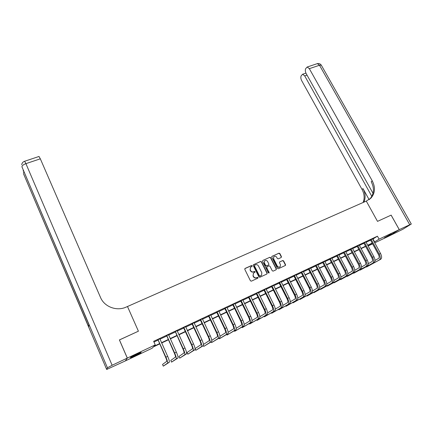 <?xml version="1.0" encoding="UTF-8"?>
<svg xmlns="http://www.w3.org/2000/svg" width="433" height="433" viewBox="0 0 433 433"><rect width="100%" height="100%" fill="white"/><g stroke="black" fill="none" stroke-linecap="round" stroke-linejoin="round"><path stroke-width="0.65" d="M252.174 265.781L251.53 265.532L245.083 268.433L244.786 269.342L250.442 280.8L251.367 281.163L257.819 278.192L258.025 277.548L257.381 277.299L256.547 277.683C255.308 278.1 254.328 277.715 253.597 276.535L253.126 275.583L253.375 273.18L255.037 272.178L255.091 271.653L254.447 271.404L253.619 271.783C252.379 272.195 251.4 271.81 250.675 270.636L250.204 269.689L250.436 267.318L252.12 266.3L252.174 265.781M251.979 266.409L251.99 265.954L251.346 265.705L244.829 268.649M257.808 278.197L257.83 277.71L256.547 277.683M254.885 272.287L254.902 271.821L253.619 271.783M384.385 237.809L391.28 233.988L384.385 237.809M135.285 355.682L130.414 357.728C129.943 357.642 131.897 356.538 136.281 354.416L141.12 352.386C141.569 352.478 139.626 353.577 135.285 355.682M281.179 257.527L281.45 256.645L279.859 253.527L278.966 253.175L271.854 256.439L271.778 257.175L277.45 268.379L278.359 268.731L285.455 265.418L285.536 264.66L283.61 260.877L282.711 260.525L279.566 262.014L279.491 262.761L280.443 264.639L280.227 266.658C279.144 267.48 278.17 267.285 277.304 266.079L273.569 258.707L273.764 256.737C274.847 255.887 275.826 256.071 276.709 257.289L277.331 258.512L278.23 258.864L281.179 257.527M391.118 215.131L377.516 221.371L391.113 215.131L399.248 229.631L387.876 236.607L374.702 242.843M119.411 339.954L138.414 331.191L127.486 306.51L366.28 201.096L377.516 221.371L366.28 201.096L370.967 198.097C375.14 193.205 375.568 187.457 372.25 180.853L309.33 68.663L307.214 67.007L305.72 68.582C305.065 69.967 305.216 71.64 306.169 73.594L373.024 193.324M119.432 339.905L127.329 358.08L155.247 344.89L153.964 346.276L159.501 343.656M372.683 239.168L377.446 236.191L153.65 341.312L155.247 344.89M377.446 236.191L379.081 239.157L399.248 229.631M261.527 261.797L260.617 261.44L253.321 264.79L253.245 265.526L258.907 276.909L259.827 277.266L266.912 274.002L267.193 273.099L261.527 261.797L260.422 261.619L253.289 264.834M262.853 260.433L269.846 257.283L270.749 257.64L276.422 268.855L276.146 269.748L273.158 271.128L272.249 270.771L269.943 266.198L269.039 265.84L267.047 266.75L266.766 267.648L269.11 272.952L268.33 272.806L262.571 261.326L262.853 260.433L269.846 257.283M153.969 342.021L157.931 340.159M159.956 339.207L166.613 336.073M168.643 335.12L175.208 332.035M177.243 331.077L183.711 328.035M185.752 327.077L192.122 324.079M194.168 323.115L200.447 320.166M202.498 319.197L208.69 316.29M210.741 315.321L216.841 312.453M218.903 311.484L224.911 308.659M226.979 307.69L232.9 304.902M234.967 303.928L240.808 301.184M242.881 300.21L248.639 297.503M250.712 296.524L256.385 293.855M258.463 292.881L264.06 290.251M266.138 289.271L271.653 286.678M273.737 285.699L279.177 283.139M281.261 282.159L286.619 279.642M288.708 278.657L293.996 276.173M296.085 275.188L301.298 272.741M303.387 271.756L308.523 269.337M310.623 268.352L315.684 265.97M317.784 264.985L322.78 262.636M324.88 261.651L329.805 259.335M331.905 258.344L336.76 256.06M338.866 255.069L343.65 252.818M345.756 251.833L350.476 249.608M352.586 248.618L357.241 246.431M359.347 245.441L363.936 243.281M366.047 242.291L370.578 240.158M159.831 338.828L157.682 339.835M168.518 334.747L166.369 335.754M177.113 330.704L174.964 331.716M185.622 326.704L183.468 327.721M194.038 322.747L191.879 323.765M202.368 318.834L200.208 319.852M210.611 314.959L208.446 315.976M218.773 311.127L216.603 312.144M226.843 307.333L224.673 308.35M234.838 303.576L232.662 304.599M242.751 299.858L240.569 300.881M250.577 296.177L248.401 297.2M258.333 292.535L256.147 293.558M266.008 288.925L263.821 289.953M273.602 285.352L271.415 286.381M281.125 281.818L278.939 282.846M288.573 278.316L286.386 279.35M295.95 274.852L293.758 275.881M303.252 271.421L301.059 272.449M310.488 268.022L308.291 269.05M317.649 264.655L315.451 265.683M324.745 261.321L322.547 262.355M331.77 258.019L329.573 259.053M338.725 254.75L336.528 255.779M345.621 251.508L343.423 252.542M352.446 248.298L350.248 249.332M359.211 245.121L357.009 246.155M365.912 241.971L363.709 243.005M372.548 238.854L370.35 239.887M125.359 360.884L127.329 358.08M372.591 243.844L368.283 245.884L372.331 243.362M368.001 245.37L368.283 245.884M159.631 343.948L153.379 346.903L152.156 348.224L125.37 360.905M372.315 243.335L367.785 245.473M365.679 246.474L361.084 248.645M358.979 249.641L354.324 251.844M352.213 252.84L347.493 255.075M345.388 256.071L340.603 258.339M338.498 259.329L333.643 261.629M331.537 262.625L326.617 264.953M324.517 265.949L319.522 268.308M317.421 269.299L312.355 271.697M310.261 272.687L305.124 275.117M303.03 276.108L297.817 278.576M295.728 279.566L290.44 282.067M288.351 283.052L282.993 285.591M280.903 286.576L275.469 289.147M273.385 290.137L267.87 292.746M265.786 293.731L260.19 296.378M258.111 297.357L252.439 300.042M250.361 301.027L244.607 303.75M242.534 304.729L236.694 307.495M234.626 308.469L228.7 311.273M226.632 312.253L220.619 315.094M218.562 316.068L212.457 318.959M210.406 319.927L204.214 322.856M202.162 323.83L195.878 326.801M193.832 327.77L187.462 330.785M185.416 331.748L178.948 334.806M176.913 335.77L170.348 338.877M168.318 339.84L161.655 342.99M374.291 242.09L379.081 239.157M161.525 342.698L168.188 339.548M170.218 338.59L176.783 335.483M178.818 334.525L185.286 331.462M187.327 330.498L193.703 327.483M195.748 326.514L202.032 323.548M204.084 322.574L210.27 319.651M212.327 318.677L218.427 315.792M220.489 314.818L226.502 311.976M228.564 310.997L234.491 308.199M236.559 307.219L242.399 304.459M244.472 303.479L250.231 300.756M252.304 299.771L257.981 297.092M260.06 296.107L265.656 293.46M267.735 292.475L273.25 289.872M275.334 288.887L280.773 286.31M282.857 285.325L288.221 282.792M290.31 281.802L295.593 279.307M297.688 278.316L302.894 275.853M304.989 274.863L310.125 272.433M312.225 271.442L317.292 269.045M319.386 268.054L324.382 265.694M326.482 264.698L331.407 262.371M333.507 261.375L338.362 259.08M340.468 258.084L345.258 255.822M347.358 254.826L352.083 252.596M354.189 251.6L358.843 249.397M360.954 248.401L365.544 246.231M367.655 245.23L372.18 243.092M373.002 239.016L374.605 241.944M250.512 267.231L250.204 269.689M253.429 271.946C252.195 272.357 251.216 271.978 250.49 270.804L250.02 269.856M253.478 273.071L253.126 275.583M256.352 277.845C255.118 278.257 254.139 277.878 253.408 276.698L252.937 275.745M266.928 273.992L266.993 273.261L261.332 261.97M254.636 265.207L254.436 265.84L259.405 275.821L260.049 276.07L261.57 275.188L261.835 272.763L258.436 265.959C257.711 264.79 256.737 264.411 255.513 264.817L254.636 265.207M254.377 265.424L254.436 265.84M261.256 275.475L259.854 276.232L259.21 275.983L254.247 266.014M276.151 269.748L276.211 269.023L270.544 257.819L269.645 257.462M266.777 266.955L266.566 267.816L269.164 272.422M268.942 273.066L268.963 272.59M267.562 261.462C266.674 260.233 265.678 260.054 264.579 260.926L264.384 262.901L265.694 265.516L266.604 265.867L268.796 264.817L268.877 264.07L267.562 261.462M264.628 260.872L264.384 262.901M268.671 264.926L266.403 266.041L265.499 265.689L264.184 263.075M273.813 256.682L273.569 258.707M279.935 266.907C278.852 267.632 277.905 267.415 277.093 266.252L273.364 258.885M285.266 265.553L285.32 264.834L283.393 261.05L282.495 260.698L279.761 261.873M281.196 257.516L281.233 256.823L279.648 253.711L278.755 253.359L272.054 256.287M157.91 339.591L165.655 357.377C166.597 359.569 166.965 360.889 166.754 361.328L162.543 364.445L163.301 366.145L167.555 363.108C167.869 362.459 167.317 360.483 165.899 357.176L158.083 339.759M163.301 366.145L169.292 362.264C169.617 361.609 169.07 359.628 167.652 356.332L159.82 338.687M157.861 340.002L157.585 339.743M166.618 335.494L174.353 353.176C175.289 355.352 175.646 356.673 175.408 357.122L170.791 360.435L171.555 362.118L176.209 358.892C176.567 358.221 176.042 356.245 174.623 352.965L166.792 335.662M171.555 362.118L177.931 358.053C178.299 357.382 177.774 355.406 176.355 352.126L168.513 334.606M166.543 335.921L166.272 335.662M175.235 331.445L182.959 349.02C183.895 351.185 184.236 352.5 183.971 352.965L178.959 356.462L179.722 358.134L184.772 354.724C185.172 354.032 184.664 352.056 183.251 348.798L175.408 331.613M179.722 358.134L186.477 353.891C186.883 353.198 186.379 351.228 184.967 347.97L177.108 330.568M175.138 331.884L174.862 331.618M183.76 327.44L183.641 327.884L191.473 344.906C192.409 347.055 192.734 348.37 192.441 348.846L187.045 352.527L187.808 354.189L193.248 350.595C193.686 349.886 193.199 347.916 191.792 344.673L183.933 327.608M187.808 354.189L194.931 349.772C195.38 349.063 194.899 347.093 193.486 343.856L185.616 326.569M183.641 327.884L183.365 327.624M192.198 323.478L192.052 323.927L199.894 340.836C200.831 342.974 201.145 344.289 200.825 344.776L195.077 348.614M195.094 348.722L195.813 350.286L201.632 346.508C202.114 345.788 201.648 343.813 200.235 340.592L192.371 323.64M195.813 350.286L203.294 345.696C203.786 344.971 203.326 343.001 201.913 339.781L194.033 322.612M192.052 323.927L191.781 323.673M132.861 356.11L138.441 353.425M137.64 353.783L133.645 355.704M127.291 358.096L119.4 339.921L138.414 331.191L127.486 306.51L126.203 307.078C116.748 311.511 104.364 306.9 100.51 297.439L40.329 158.814L25.91 163.647L112.131 365.257L127.291 358.096L125.332 360.922L106.68 369.457L107.449 367.796L21.942 166.846L88.889 324.534L88.711 326.839L23.544 173.839L106.68 369.457M112.131 365.257L107.449 367.796M38.959 156.475L40.329 158.814M399.269 229.62L387.898 236.591L402.836 229.274L411.296 224.023L399.269 229.62L391.14 215.114M371.828 196.355L304.697 75.889L302.618 74.243L301.206 75.743C300.578 77.079 300.729 78.703 301.666 80.63L362.031 189.41C364.407 193.908 364.77 198.271 363.103 202.503M363.888 202.157C365.766 197.821 365.468 193.302 362.995 188.604L369.122 199.635M369.262 199.537L369.934 198.904C374.096 194.027 374.529 188.295 371.222 181.714L372.25 180.853M200.544 319.554L200.376 320.014L208.235 336.809C209.166 338.936 209.464 340.246 209.123 340.744L203.472 344.452M203.369 345.626L203.737 346.416L209.924 342.471C210.449 341.729 210.005 339.759 208.598 336.555L200.717 319.716M203.737 346.416L211.575 341.664C212.105 340.923 211.667 338.952 210.259 335.754L202.363 318.699M200.376 320.014L200.106 319.76M208.803 315.673L208.619 316.139L216.484 332.82C217.415 334.936 217.702 336.246 217.328 336.755L211.775 340.343M211.25 341.87L211.585 342.59L218.135 338.471C218.697 337.713 218.275 335.743 216.868 332.56L208.977 315.836M211.585 342.59L219.769 337.675C220.337 336.912 219.915 334.947 218.513 331.765L210.606 314.829M208.619 316.139L208.349 315.884M216.982 311.83L216.771 312.307L224.646 328.88C225.582 330.98 225.847 332.29 225.452 332.809L220.002 336.284M219.044 338.13L219.358 338.801L226.259 334.509C226.86 333.74 226.454 331.77 225.052 328.609L217.155 311.993M219.358 338.801L227.877 333.724C228.483 332.95 228.083 330.98 226.681 327.819L218.762 310.991M225.073 308.025L224.846 308.512L232.727 324.972C233.658 327.061 233.912 328.371 233.495 328.901L228.137 332.273M226.757 334.417L227.054 335.045L234.302 330.59C234.94 329.805 234.556 327.841 233.154 324.696L225.247 308.188M227.054 335.045L235.904 329.811C236.542 329.02 236.164 327.056 234.762 323.916L226.838 307.197M224.846 308.512L224.575 308.264M233.084 304.264L232.83 304.756L240.726 321.113C241.652 323.186 241.895 324.496 241.452 325.037L236.196 328.306M234.388 330.742L234.675 331.332L242.264 326.715C242.935 325.914 242.572 323.949 241.17 320.821L233.252 304.426M234.675 331.332L243.844 325.946C244.521 325.14 244.163 323.175 242.761 320.052L234.827 303.446M241.013 300.54L240.737 301.038L248.639 317.286C249.57 319.354 249.798 320.658 249.332 321.21L244.169 324.387M241.95 327.094L242.22 327.651L250.139 322.877C250.848 322.06 250.501 320.095 249.105 316.988L241.181 300.697M242.22 327.651L251.708 322.114C252.423 321.291 252.082 319.332 250.685 316.225L242.74 299.728M248.861 296.849L248.569 297.357L256.477 313.503C257.402 315.554 257.619 316.859 257.132 317.421L252.06 320.507M249.435 323.478L249.695 324.003L257.938 319.078C258.68 318.244 258.355 316.285 256.958 313.194L249.029 297.011M249.695 324.003L259.491 318.32C260.238 317.486 259.914 315.527 258.523 312.442L250.566 296.048M256.628 293.201L256.314 293.715L264.233 309.757C265.158 311.798 265.364 313.102 264.85 313.671L259.876 316.675M256.85 319.895L257.094 320.393L265.662 315.316C266.436 314.466 266.127 312.512 264.736 309.438L256.796 293.358M257.094 320.393L267.193 314.569C267.978 313.719 267.675 311.76 266.279 308.691L258.317 292.405M264.319 289.585L263.989 290.11L271.908 306.044C272.833 308.074 273.028 309.379 272.492 309.958L267.616 312.88M264.195 316.344L264.428 316.821L273.304 311.592C274.111 310.732 273.824 308.772 272.433 305.72L264.487 289.742M264.428 316.821L274.825 310.851C275.637 309.99 275.35 308.031 273.959 304.984L265.992 288.8M271.935 286.007L271.583 286.538L279.512 302.375C280.432 304.394 280.616 305.693 280.059 306.283L275.274 309.13M271.464 312.826L271.686 313.275L280.871 307.906C281.71 307.029 281.439 305.076 280.048 302.039L272.103 286.164M271.686 313.275L282.376 307.17C283.225 306.293 282.955 304.339 281.564 301.308L273.591 285.228M279.474 282.468L279.106 283.003L287.036 298.738C287.956 300.746 288.129 302.045 287.55 302.64L282.857 305.417M278.663 309.341L278.879 309.768L288.362 304.253C289.233 303.371 288.979 301.417 287.593 298.397L279.637 282.619M278.879 309.768L289.85 303.528C290.732 302.64 290.478 300.686 289.092 297.671L281.114 281.694M286.938 278.96L286.549 279.501L294.489 295.138C295.403 297.135 295.566 298.434 294.965 299.035L290.364 301.741M285.796 305.882L286.002 306.293L295.782 300.643C296.686 299.739 296.448 297.79 295.062 294.792L287.101 279.112M286.002 306.293L297.255 299.923C298.164 299.019 297.931 297.07 296.545 294.072L288.562 278.192M294.326 275.485L293.926 276.038L301.866 291.577C302.781 293.558 302.932 294.857 302.31 295.468L297.801 298.104M292.865 302.461L293.06 302.851L303.127 297.065C304.058 296.15 303.836 294.202 302.456 291.22L294.494 275.637M293.06 302.851L304.583 296.351C305.525 295.436 305.308 293.487 303.928 290.505L295.934 274.728M301.644 272.043L301.227 272.601L309.167 288.048C310.088 290.018 310.223 291.317 309.584 291.934L305.162 294.505M299.863 299.068L300.053 299.441L310.396 293.52C311.365 292.594 311.159 290.646 309.779 287.68L301.812 272.2M300.053 299.441L311.847 292.816C312.815 291.885 312.61 289.942 311.235 286.976L303.241 271.296M308.891 268.639L308.453 269.202L316.404 284.551C317.319 286.511 317.443 287.81 316.788 288.438L312.453 290.944M306.797 295.701L306.981 296.064L317.6 290.013C318.596 289.076 318.407 287.128 317.026 284.178L309.059 268.79M306.981 296.064L319.034 289.314C320.036 288.373 319.846 286.43 318.471 283.48L310.472 267.897M316.068 265.267L315.614 265.835L323.565 281.093C324.479 283.041 324.598 284.335 323.916 284.968L319.673 287.415M313.665 292.367L313.844 292.713L324.734 286.538C325.757 285.585 325.584 283.647 324.209 280.708L316.236 265.418M313.844 292.713L326.152 285.845C327.18 284.892 327.007 282.955 325.638 280.021L317.633 264.531M323.18 261.927L322.709 262.501L330.66 277.661C331.575 279.604 331.678 280.893 330.985 281.537L326.823 283.924M320.469 289.065L320.642 289.396L331.797 283.095C332.847 282.132 332.69 280.194 331.321 277.277L323.343 262.079M320.642 289.396L333.204 282.408C334.26 281.45 334.103 279.507 332.733 276.595L324.728 261.202M330.217 258.62L329.735 259.199L337.686 274.268C338.595 276.2 338.693 277.488 337.978 278.138L333.903 280.465M327.213 285.791L327.38 286.11L338.795 279.686C339.873 278.717 339.726 276.779 338.362 273.873L330.379 258.766M327.38 286.11L340.186 279.009C341.269 278.035 341.128 276.097 339.759 273.196L331.754 257.9M337.193 255.34L336.69 255.93L344.646 270.906C345.556 272.828 345.642 274.116 344.906 274.771L340.917 277.044M333.897 282.549L334.054 282.852L345.723 276.308C346.828 275.328 346.698 273.391 345.334 270.506L337.35 255.492M334.054 282.852L347.104 275.637C348.213 274.652 348.089 272.72 346.719 269.835L338.709 254.631M344.1 252.098L343.58 252.688L351.536 267.578C352.446 269.488 352.522 270.771 351.775 271.437L347.861 273.656M340.517 279.328L340.674 279.626L352.586 272.969C353.718 271.973 353.604 270.04 352.24 267.172L344.257 252.244M340.674 279.626L353.95 272.303C355.092 271.307 354.979 269.375 353.615 266.506L345.604 251.389M350.941 248.883L350.405 249.478L358.367 264.282C359.271 266.176 359.341 267.464 358.573 268.135L354.741 270.295M347.077 276.146L347.228 276.427L359.385 269.656C360.543 268.649 360.445 266.723 359.081 263.865L351.098 249.029M347.228 276.427L360.738 268.996C361.901 267.989 361.804 266.062 360.445 263.21L352.43 248.185M357.718 245.695L357.171 246.301L365.127 261.012C366.031 262.901 366.091 264.184 365.306 264.861L361.555 266.972M353.577 272.985L353.723 273.261L366.123 266.371C367.303 265.359 367.216 263.432 365.858 260.59L357.875 245.841M353.723 273.261L367.46 265.721C368.651 264.704 368.564 262.777 367.206 259.941L359.19 245.002M364.429 242.545L363.866 243.151L371.828 257.776C372.732 259.654 372.781 260.937 371.979 261.624L368.304 263.681M360.018 269.851L360.164 270.122L372.797 263.123C374.004 262.1 373.928 260.173 372.575 257.348L364.591 242.686M360.164 270.122L374.123 262.474C375.335 261.451 375.265 259.524 373.906 256.704L365.89 241.858M371.081 239.417L370.507 240.028L378.464 254.572C379.362 256.439 379.405 257.716 378.588 258.409L374.994 260.422M366.405 266.75L366.545 267.009L379.405 259.903C380.634 258.869 380.575 256.948 379.221 254.139L371.238 239.563M366.545 267.009L380.721 259.259C381.955 258.225 381.901 256.304 380.547 253.5L372.532 238.735M165.899 357.176L167.652 356.332M167.555 363.108L169.292 362.264M174.623 352.965L176.355 352.126M176.209 358.892L177.931 358.053M183.251 348.798L184.967 347.97M184.772 354.724L186.477 353.891M191.792 344.673L193.486 343.856M193.248 350.595L194.931 349.772M200.235 340.592L201.913 339.781M201.632 346.508L203.294 345.696M23.387 173.157L23.961 171.928M21.942 166.846C21.964 165.709 23.285 164.643 25.91 163.647L24.621 161.26M362.995 188.604L362.031 189.41M409.71 224.689L319.5 65.253L309.33 68.663M307.013 75.109L304.697 75.889M316.913 63.77L317.362 63.619L319.5 65.253L321.286 65.15L321.465 65.47M208.598 336.555L210.259 335.754M209.924 342.471L211.575 341.664M216.868 332.56L218.513 331.765M218.135 338.471L219.769 337.675M225.052 328.609L226.681 327.819M226.259 334.509L227.877 333.724M233.154 324.696L234.762 323.916M234.302 330.59L235.904 329.811M241.17 320.821L242.761 320.052M242.264 326.715L243.844 325.946M249.105 316.988L250.685 316.225M250.139 322.877L251.708 322.114M256.958 313.194L258.523 312.442M257.938 319.078L259.491 318.32M264.736 309.438L266.279 308.691M265.662 315.316L267.193 314.569M272.433 305.72L273.959 304.984M273.304 311.592L274.825 310.851M280.048 302.039L281.564 301.308M280.871 307.906L282.376 307.17M287.593 298.397L289.092 297.671M288.362 304.253L289.85 303.528M295.062 294.792L296.545 294.072M295.782 300.643L297.255 299.923M302.456 291.22L303.928 290.505M303.127 297.065L304.583 296.351M309.779 287.68L311.235 286.976M310.396 293.52L311.847 292.816M317.026 284.178L318.471 283.48M317.6 290.013L319.034 289.314M324.209 280.708L325.638 280.021M324.734 286.538L326.152 285.845M331.321 277.277L332.733 276.595M331.797 283.095L333.204 282.408M338.362 273.873L339.759 273.196M338.795 279.686L340.186 279.009M345.334 270.506L346.719 269.835M345.723 276.308L347.104 275.637M352.24 267.172L353.615 266.506M352.586 272.969L353.95 272.303M359.081 263.865L360.445 263.21M359.385 269.656L360.738 268.996M365.858 260.59L367.206 259.941M366.123 266.371L367.46 265.721M372.575 257.348L373.906 256.704M372.797 263.123L374.123 262.474M379.221 254.139L380.547 253.5M379.405 259.903L380.721 259.259M23.306 170.391L23.165 171.116M39.051 156.448L24.697 161.238C22.954 161.834 21.964 163.008 21.715 164.762M369.934 198.904L370.967 198.097M305.931 73.123L302.618 74.243M411.296 224.023L321.286 65.15C320.312 63.808 319.002 63.294 317.362 63.619L307.214 67.007"/></g></svg>
